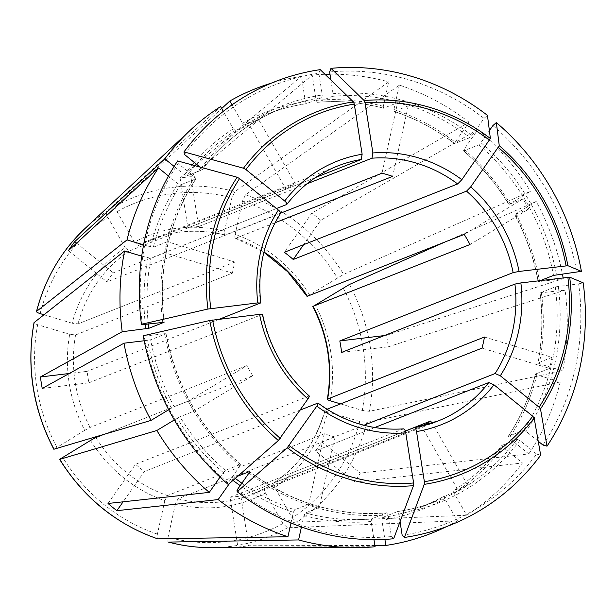 <?xml version="1.0" encoding="UTF-8"?>
<svg xmlns="http://www.w3.org/2000/svg" width="616" height="616" viewBox="0 0 616 616"><rect width="100%" height="100%" fill="white"/><g stroke="black" fill="none" stroke-linecap="round" stroke-linejoin="round"><path stroke-width="0.46" stroke-dasharray="3.08 2.31" d="M359.806 421.513A176.792 163.571 -111.5 0 1 292.153 517.894L274.744 487.448A141.688 131.093 68.5 0 0 327.781 411.888L359.806 421.513L366.843 422.399L560.26 381.935L536.867 374.905L535.566 373.943A211.072 195.287 -111.5 0 1 508.3 436.32L508.169 436.428C520.651 417.463 529.737 396.673 535.412 374.066L549.557 368.422L482.02 348.125M327.781 411.888C325.356 411.08 324.486 410.441 325.171 409.963L324.894 410.225M274.744 487.448C273.473 484.985 273.25 483.421 274.074 482.752A137.022 126.773 68.5 0 0 325.171 409.963L327.004 409.24M273.951 482.821L405.305 431.015M402.171 535.258A235.481 217.864 -111.5 0 0 536.605 454.084L519.796 440.455L517.194 439.339L501.84 445.445C488.303 463.54 472.218 478.617 453.576 490.675L453.969 492.993L466.689 515.238A239.062 221.183 -111.5 0 0 522.46 462.955L353.992 482.135L315.454 450.897A137.022 126.773 68.5 0 0 321.791 441.865L360.329 473.103A187.595 173.566 68.5 0 1 353.992 482.135M422.961 425.795A137.022 126.773 -111.5 0 1 421.667 426.503L458.381 490.721A211.072 195.287 -111.5 0 0 467.636 485.131L453.638 490.644A211.072 195.287 -111.5 0 0 501.963 445.345L502.918 447.108L522.46 462.955M334.911 436.944A137.022 126.773 -111.5 0 1 324.286 433.756L308.662 504.265A211.072 195.287 -111.5 0 0 319.296 507.461L334.911 436.944L178.07 498.783L175.437 503.873A141.688 131.093 68.5 0 0 265.488 493.039C264.218 490.575 263.995 489.012 264.818 488.342L251.867 494.386A137.022 126.773 68.5 0 0 264.818 488.342L421.667 426.503M90.506 440.448A141.688 131.093 68.5 0 0 164.811 500.677L167.436 495.587L324.286 433.756M232.432 273.119A137.022 126.773 -111.5 0 1 234.896 262.023L167.352 241.726A211.072 195.287 -111.5 0 0 164.895 252.822L232.432 273.119L75.591 334.958L69.685 334.326A141.688 131.093 68.5 0 0 84.723 430.345L90.075 427.458L246.924 365.619L188.119 401.124L174.12 406.645A211.072 195.287 -111.5 0 1 150.643 339.762L144.198 340.764M400.046 521.683L398.768 513.536L397.582 511.565L382.351 517.563L381.889 520.189L384.9 539.393M285.993 189.235A137.022 126.773 -111.5 0 1 295.249 183.645L258.535 119.435A211.072 195.287 -111.5 0 0 249.28 125.017L285.993 189.235L129.152 251.066L125.187 247.67A141.688 131.093 68.5 0 0 72.149 323.231L78.047 323.854L234.896 262.023M236.991 490.151A235.481 217.864 -111.5 0 0 391.406 536.559L388.003 514.83L386.825 512.858L371.594 518.865L371.125 521.482L373.974 539.662M224.817 235.058L225.156 235.035C224.239 235.12 224.016 233.857 224.494 231.246A141.688 131.093 68.5 0 0 134.442 242.08L138.4 245.476L295.249 183.645M240.117 465.85A213.405 197.443 -111.5 0 1 164.549 333.695L144.167 336.151A235.481 217.864 -111.5 0 0 228.113 482.952L240.117 465.85L240.556 464.372L225.325 470.378L219.997 477.123M164.549 333.695L165.873 333.764L150.643 339.762M166.012 333.664L165.873 333.764A211.072 195.287 -111.5 0 0 240.556 464.372L240.756 464.379M42.235 388.442L88.935 382.821A137.022 126.773 68.5 0 1 87.141 371.348L69.231 373.504M144.167 336.151L143.251 335.766M262.524 314.299L88.935 382.821M484.476 337.029L552.021 357.326A211.072 195.287 -111.5 0 1 549.557 368.422M265.488 493.039L282.898 523.485L287.526 527.789L457.434 520.82L444.713 498.583L444.382 496.234A211.072 195.287 -111.5 0 1 421.875 506.96A211.072 195.287 -111.5 0 1 382.351 517.563M517.194 439.339A211.072 195.287 -111.5 0 1 437.106 500.954L421.875 506.96L444.382 496.234L458.381 490.721M467.636 485.131L430.923 420.921M306.891 183.853L198.66 226.519L190.86 176.723L312.189 75.098A239.062 221.183 -111.5 0 1 325.002 74.29M330.877 79.995L333.025 93.701L332.563 96.319L317.24 102.348C339.416 100.37 361.492 102.325 383.452 108.231L397.62 102.695L381.997 173.204M224.494 231.246L231.893 197.813L234.889 191.614L388.696 81.889L383.291 106.314L383.622 108.208A211.072 195.287 -111.5 0 0 317.325 102.325L316.147 100.354L312.189 75.098M190.86 176.723A187.595 173.566 68.5 0 0 180.095 178.016L187.895 227.82A137.022 126.773 68.5 0 1 198.66 226.519M290.998 522.953L293.355 512.327L294.671 509.778A211.072 195.287 -111.5 0 1 241.872 483.19M164.811 500.677L157.403 534.111C156.841 537.052 157.026 538.654 157.958 538.908M308.662 504.265L294.671 509.778M489.389 130.607L480.919 142.673L478.825 144.806L463.594 150.812L464.041 149.326L477.985 129.46L320.744 220.282L303.611 244.675M307.369 296.257L343.666 274.366L530.414 191.345L509.016 204.435A211.072 195.287 -111.5 0 0 463.594 150.812L463.401 150.804C481.265 166.143 496.419 184.03 508.855 204.489L523.015 198.914A211.072 195.287 -111.5 0 1 528.798 209.024L469.993 244.529M320.744 220.282A187.595 173.566 68.5 0 0 311.858 213.082L284.346 252.275M103.642 434.496L252.699 375.729L193.894 411.234L179.903 416.747L174.328 419.943M193.894 411.234A211.072 195.287 -111.5 0 1 188.119 401.124M252.699 375.729A137.022 126.773 -111.5 0 1 246.924 365.619M540.455 280.557L538.276 281.42L539.601 281.489L563.286 278.632L386.517 335.312L384.292 335.581M528.798 209.024L514.799 214.545A211.072 195.287 -111.5 0 1 538.276 281.42L538.138 281.52M341.611 352.414L388.311 346.793A187.595 173.566 68.5 0 0 386.517 335.312M143.597 244.883L150.404 246.931L153.353 247.239A211.072 195.287 -111.5 0 1 180.619 184.869L178.016 183.753L168.461 176.007M72.149 323.231L43.89 314.738M167.352 241.726L153.353 247.239M374.713 427.535L315.454 450.897M536.605 454.084L540.671 455.201M232.032 104.851L242.558 123.254L244.537 124.948A211.072 195.287 -111.5 0 1 267.044 114.23A211.072 195.287 -111.5 0 1 306.568 103.619L306.491 103.642C292.923 105.69 279.772 109.217 267.044 114.23L282.274 108.224A211.072 195.287 -111.5 0 1 321.798 97.613L306.568 103.619L305.382 101.648L301.432 76.392A239.062 221.183 -111.5 0 0 271.456 83.114M134.442 242.08L117.032 211.635C115.585 208.886 115.215 206.984 115.947 205.929L221.683 108.524M258.535 119.435L244.537 124.948M397.659 511.542L397.582 511.565A211.072 195.287 -111.5 0 0 437.106 500.954C424.378 505.967 411.226 509.494 397.651 511.542M405.336 431.092L240.848 495.942L248.648 545.745L374.882 545.468M403.588 428.867L230.091 497.235L237.884 547.039A187.595 173.566 68.5 0 0 248.648 545.745M230.091 497.235A137.022 126.773 68.5 0 0 240.848 495.942M280.588 213.182L225.156 235.035A137.022 126.773 68.5 0 0 151.359 239.439A137.022 126.773 68.5 0 0 138.4 245.476M397.62 102.695A211.072 195.287 -111.5 0 1 408.246 105.89L392.631 176.399M523.015 198.914L464.21 234.419M237.861 476.137L234.203 477.577L229.406 483.568M300.092 410.102L144.398 471.486L123.1 501.824M108.008 503.472L135.52 464.287A137.022 126.773 68.5 0 0 144.398 471.486M142.373 324.671A235.481 217.864 -111.5 0 1 178.078 163.471L194.895 177.1L195.85 178.863L180.619 184.869M164.895 252.822L150.897 258.343L141.711 256.148M184.423 154.439A235.481 217.864 -111.5 0 1 318.857 73.266L322.26 94.995L321.798 97.613M199.984 167.059L202.187 169.831L186.956 175.837L184.353 174.721L174.105 166.412M202.31 169.739L202.187 169.831A211.072 195.287 -111.5 0 1 282.274 108.224C250.188 121.052 223.531 141.557 202.31 169.746M318.857 73.266L320.212 69.647M249.28 125.017L235.281 130.538L233.302 128.844L223.3 111.35M329.622 71.972A235.481 217.864 -111.5 0 1 484.037 118.38L472.033 135.474L469.946 137.607L454.523 143.613M484.037 118.38L487.456 115.377M408.246 105.89L394.248 111.404A211.072 195.287 -111.5 0 1 454.716 143.613L455.155 142.134L469.107 122.261L311.858 213.082M492.916 125.579A235.481 217.864 -111.5 0 1 576.861 272.38M538.222 441.225L526.133 431.431L523.531 430.315L508.3 436.32L509.255 438.084L528.798 453.923L360.329 473.103M542.95 445.06A235.481 217.864 -111.5 0 0 578.655 283.853L555.301 286.894L539.932 292.993C542.973 316.663 542.288 339.994 537.868 362.993L552.021 357.326M249.626 471.556C291.522 502.933 337.283 516.693 386.917 512.835L386.825 512.858A211.072 195.287 -111.5 0 1 249.665 471.74M319.296 507.461L305.297 512.974L303.981 515.523L301.447 526.973M329.968 74.189A239.062 221.183 -111.5 0 1 388.696 81.889M477.985 129.46A239.062 221.183 -111.5 0 1 530.414 191.345M578.655 283.853L583.19 282.813M560.26 381.935A239.062 221.183 -111.5 0 1 528.798 453.923M457.434 520.82A239.062 221.183 -111.5 0 1 446.33 526.688M391.406 536.559L393.67 538.754M168.684 409.755L174.12 406.645M228.113 482.952L228.313 484.53M309.425 294.671A141.688 131.093 68.5 0 0 235.12 234.442L242.527 201.009L245.515 194.81L399.33 85.085A239.062 221.183 -111.5 0 1 469.107 122.261M399.33 85.085L393.917 109.509L394.071 111.411M444.914 242.034L536.197 201.447A239.062 221.183 -111.5 0 1 562.431 274.112M563.139 277.831A239.062 221.183 -111.5 0 1 563.286 278.632M536.197 201.447L514.637 214.576C525.956 235.689 533.787 258.012 538.122 281.535M540.07 292.893L565.088 290.113A239.062 221.183 -111.5 0 1 562.716 370.84L539.323 363.81L538.022 362.847A211.072 195.287 -111.5 0 0 540.07 292.893M69.685 334.326L37.668 324.701C34.904 323.8 33.741 323.046 34.173 322.422M309.217 395.973L135.52 464.287M276.492 208.524L113.29 272.865A137.022 126.773 68.5 0 0 106.953 281.889L280.265 213.567A137.022 126.773 68.5 0 0 260.452 303.018M315.615 177.462L187.895 227.82M363.94 425.248L321.791 441.865M275.098 222.73L235.782 238.23C234.865 238.315 234.65 237.045 235.12 234.442M219.411 319.196L87.141 371.348M235.412 238.238L235.782 238.23A137.022 126.773 68.5 0 1 263.964 252.013M292.153 517.894L296.781 522.199L466.689 515.238M237.884 547.039L375.082 546.738M175.437 503.873L168.037 537.306C167.475 540.247 167.66 541.849 168.591 542.103M84.723 430.345L54.031 449.249M125.187 247.67L107.777 217.225C106.329 214.468 105.967 212.566 106.691 211.519L220.582 106.599M180.095 178.016L301.432 76.392M340.563 403.896L362.262 410.418L369.3 411.303L562.716 370.84M388.311 346.793L565.088 290.113M68.415 250.65L106.953 281.889M76.607 243.127L113.29 272.865M195.98 178.756L195.85 178.863A211.072 195.287 -111.5 0 0 164.064 322.145M178.078 163.471L177.639 160.93M330.245 400.793A141.688 131.093 68.5 0 0 315.207 304.774M502.918 447.108A213.405 197.443 -111.5 0 1 453.969 492.993M178.07 498.783A137.022 126.773 68.5 0 0 228.089 500.97A137.022 126.773 68.5 0 0 251.867 494.386L437.938 421.028M95.857 437.56A137.022 126.773 68.5 0 0 167.436 495.587M75.591 334.958A137.022 126.773 68.5 0 0 90.075 427.458M519.796 440.455A213.405 197.443 -111.5 0 1 398.768 513.536M129.152 251.066A137.022 126.773 68.5 0 0 78.047 323.854M388.003 514.83A213.405 197.443 -111.5 0 1 248.995 473.05M148.325 323.954A211.072 195.287 -111.5 0 1 150.897 258.343M201.232 168.068A213.405 197.443 -111.5 0 1 322.26 94.995M186.956 175.837A211.072 195.287 -111.5 0 1 195.056 165.704M196.404 164.156A211.072 195.287 -111.5 0 1 235.281 130.538M332.563 96.319A211.072 195.287 -111.5 0 1 469.946 137.607M333.025 93.701A213.405 197.443 -111.5 0 1 472.033 135.474M478.825 144.806A211.072 195.287 -111.5 0 1 553.507 275.414M480.919 142.673A213.405 197.443 -111.5 0 1 556.479 274.828M555.301 286.894A211.072 195.287 -111.5 0 1 523.531 430.315M558.281 286.309A213.405 197.443 -111.5 0 1 526.133 431.431M225.325 470.378A211.072 195.287 -111.5 0 1 179.903 416.747M235.289 478.393A211.072 195.287 -111.5 0 1 234.203 477.577M371.594 518.865A211.072 195.287 -111.5 0 1 305.297 512.974M316.147 100.354A213.405 197.443 -111.5 0 1 383.291 106.314M371.125 521.482A213.405 197.443 -111.5 0 1 303.981 515.523M464.041 149.326A213.405 197.443 -111.5 0 1 510.048 203.642M223.238 472.503A213.405 197.443 -111.5 0 1 177.223 418.195M536.867 374.905A213.405 197.443 -111.5 0 1 509.255 438.084M145.322 324.316A213.405 197.443 -111.5 0 1 147.948 258.027M444.713 498.583A213.405 197.443 -111.5 0 1 381.889 520.189M150.404 246.931A213.405 197.443 -111.5 0 1 178.016 183.753M293.355 512.327A213.405 197.443 -111.5 0 1 240.178 485.608M233.017 480.395A213.405 197.443 -111.5 0 1 232.117 479.702M242.558 123.254A213.405 197.443 -111.5 0 1 305.382 101.648M171.448 408.085A213.405 197.443 -111.5 0 1 147.671 340.348M162.747 322.222A213.405 197.443 -111.5 0 1 194.895 177.1M393.917 109.509A213.405 197.443 -111.5 0 1 455.155 142.134M515.823 213.752A213.405 197.443 -111.5 0 1 539.601 281.489M541.402 292.962A213.405 197.443 -111.5 0 1 539.323 363.81M184.353 174.721A213.405 197.443 -111.5 0 1 192.169 164.919M194.302 162.455A213.405 197.443 -111.5 0 1 233.302 128.844M317.71 403.157A137.022 126.773 68.5 0 0 403.395 428.913M262.247 314.491A137.022 126.773 68.5 0 0 308.832 395.957M224.832 235.073C199.522 228.829 175.029 230.284 151.359 239.439L337.429 166.081A137.022 126.773 68.5 0 0 286.602 204.535M366.843 422.399A182.567 168.915 -111.5 0 1 296.781 522.199M287.526 527.789A182.567 168.915 -111.5 0 1 210.795 547.655M282.898 523.485A176.792 163.571 -111.5 0 1 168.037 537.306M157.403 534.111A176.792 163.571 -111.5 0 1 62.624 457.28M56.841 447.178A176.792 163.571 -111.5 0 1 37.668 324.701M84.985 228.528A182.567 168.915 -111.5 0 1 106.691 211.519M40.125 313.606A176.792 163.571 -111.5 0 1 107.777 217.225M115.947 205.929A182.567 168.915 -111.5 0 1 234.889 191.614M117.032 211.635A176.792 163.571 -111.5 0 1 231.893 197.813M242.527 201.009A176.792 163.571 -111.5 0 1 337.306 277.839M245.515 194.81A182.567 168.915 -111.5 0 1 343.666 274.366M343.089 287.942A176.792 163.571 -111.5 0 1 362.262 410.418M349.441 284.476A182.567 168.915 -111.5 0 1 369.3 411.303M324.878 410.194C316.278 441.272 299.299 465.48 273.943 482.821M166.027 333.649C176.238 386.109 201.147 429.683 240.771 464.372M394.055 111.419C415.738 118.634 435.897 129.368 454.523 143.628M235.381 238.246L263.902 252.252M164.233 322.199C157.942 269.277 168.53 221.46 195.988 178.756"/><path stroke-width="0.92" d="M340.563 403.896L330.245 400.793C327.812 399.984 326.942 399.345 327.635 398.868A137.022 126.773 68.5 0 0 313.144 306.368L349.441 284.476L444.914 242.034M327.35 399.145L484.476 337.029A137.022 126.773 -111.5 0 1 482.02 348.125L327.004 409.24M312.828 306.429L469.993 244.529A137.022 126.773 -111.5 0 0 464.21 234.419L307.369 296.257A137.022 126.773 68.5 0 0 263.964 252.013M59.629 459.359L90.506 440.448L95.857 437.56L103.642 434.496M500.308 375.775A141.688 131.093 68.5 0 0 520.874 282.913L569.685 277.185L583.19 282.813A238.438 220.605 -111.5 0 1 547.008 446.169L540.494 408.97L539.085 407.207L500.308 375.775L495.102 373.542L363.94 425.248M404.435 537.46L424.247 484.361L424.37 481.673L416.524 431.562A141.688 131.093 68.5 0 0 493.963 384.8L532.748 416.239L534.157 418.002L540.671 455.201A238.438 220.605 -111.5 0 1 404.435 537.46L402.171 535.258L400.046 521.683M237.191 491.73L287.249 447.717L316.817 406.121A141.688 131.093 68.5 0 0 405.767 432.856L413.613 482.967L413.49 485.654L393.67 538.754A238.438 220.605 -111.5 0 1 237.191 491.73L236.991 490.151L248.995 473.05L249.441 471.571L237.861 476.137M69.231 373.504L40.433 376.969A187.595 173.566 68.5 0 0 42.235 388.442L123.985 343.197L144.198 340.764M259.582 314.368A141.688 131.093 68.5 0 0 307.938 398.929L278.37 440.517L228.313 484.53A238.438 220.605 -111.5 0 1 143.251 335.766L209.74 320.505L259.582 314.368L262.247 314.491M405.305 431.015L430.923 420.921A137.022 126.773 -111.5 0 1 422.961 425.795M330.877 79.995L329.622 71.972L330.977 68.345L364.148 100.554L365.049 102.841L372.896 152.953L371.972 158.196L306.891 183.853M59.629 459.382C83.799 497.951 116.509 524.455 157.758 538.877L287.942 536.744L290.998 522.953M303.611 244.675L293.231 259.475A137.022 126.773 68.5 0 0 284.346 252.275L457.657 183.945A137.022 126.773 68.5 0 0 371.972 158.196M489.389 130.607L492.916 125.579L496.334 122.576L499.268 145.692L470.724 186.879L466.543 191.145L293.231 259.475M157.958 538.908A182.567 168.915 -111.5 0 1 59.806 459.351L156.857 430.492L174.328 419.943M496.334 122.576A238.438 220.605 -111.5 0 1 581.396 271.34L553.507 275.414L540.455 280.557M581.396 271.34L567.89 265.704L519.08 271.44L513.12 272.611L339.809 340.933L384.292 335.581M520.874 282.913L514.922 284.084L341.611 352.414A137.022 126.773 68.5 0 0 339.809 340.933M43.89 314.738L40.125 313.606C37.368 312.705 36.198 311.942 36.629 311.326L127.011 239.901L143.597 244.883M36.498 311.527L36.629 311.326A182.567 168.915 -111.5 0 1 84.985 228.528L190.752 129.784A239.062 221.183 -111.5 0 1 220.582 106.599L223.3 111.35M493.963 384.8L488.765 382.567L374.713 427.535M221.683 108.524L229.837 101.016L232.032 104.851M384.9 539.393L385.847 545.437L374.882 545.468M416.524 431.562C415.985 428.859 415.192 427.543 414.16 427.612L405.336 431.092M414.399 427.573A137.022 126.773 68.5 0 0 437.938 421.028L414.16 427.612M275.098 222.73L392.631 176.399A137.022 126.773 -111.5 0 0 381.997 173.204L280.588 213.182M229.406 483.568L218.164 499.576L116.886 510.672L123.1 501.824M316.817 406.121C318.218 404.011 318.518 403.018 317.71 403.157L300.092 410.102M219.997 477.123L209.286 492.377L108.008 503.472A187.595 173.566 68.5 0 0 116.886 510.672M141.449 324.286L207.946 309.032A195.103 180.511 -111.5 0 1 237.137 177.239L177.639 160.93A238.438 220.605 -111.5 0 0 141.449 324.286L142.373 324.671L164.079 322.284L148.849 328.29L122.191 331.724A239.062 221.183 -111.5 0 1 124.555 250.997L141.711 256.148M199.984 167.059L184.423 154.439L183.976 151.898A238.438 220.605 -111.5 0 1 320.212 69.647L353.384 101.848L354.285 104.135L362.139 154.246L361.207 159.49L315.615 177.462M330.977 68.345A238.438 220.605 -111.5 0 1 487.456 115.377L490.382 138.492L461.846 179.679L457.657 183.945M237.137 177.239L239.578 178.601L278.355 210.033C280.365 211.796 281.004 212.974 280.265 213.567M207.946 309.032L257.788 302.887L260.452 303.018L219.411 319.196M183.976 151.898L243.482 168.214L245.915 169.569L284.692 201.001C286.71 202.772 287.341 203.95 286.602 204.535L276.492 208.524M325.002 74.29A239.062 221.183 -111.5 0 1 329.968 74.189M373.974 539.662L375.082 546.738A239.062 221.183 -111.5 0 1 355.494 547.655A239.062 221.183 -111.5 0 1 298.575 539.939L301.447 526.973M547.008 446.169L542.95 445.06L538.222 441.225M209.286 492.377A239.062 221.183 -111.5 0 1 156.857 430.492M446.33 526.688A239.062 221.183 -111.5 0 1 385.847 545.437M168.461 176.007L158.474 167.914L68.415 250.65A187.595 173.566 68.5 0 1 74.752 241.618L76.607 243.127M127.011 239.901A239.062 221.183 -111.5 0 1 158.474 167.914M287.942 536.744A239.062 221.183 -111.5 0 1 218.164 499.576M229.837 101.016A239.062 221.183 -111.5 0 1 271.456 83.114M53.854 449.257L151.082 420.382A239.062 221.183 -111.5 0 1 123.985 343.197M151.082 420.382L168.684 409.755M562.431 274.112A239.062 221.183 -111.5 0 1 563.139 277.831M174.105 166.412L164.811 158.882A239.062 221.183 -111.5 0 1 190.752 129.784M34.034 322.638L124.555 250.997M405.767 432.856C405.22 430.153 404.435 428.844 403.395 428.913M307.938 398.929C309.34 396.812 309.632 395.818 308.832 395.957M361.207 159.49A137.022 126.773 68.5 0 0 337.429 166.081C317.286 174.12 300.431 186.879 286.848 204.366L286.602 204.535M168.591 542.103A182.567 168.915 -111.5 0 0 210.795 547.655C196.543 547.647 182.421 545.791 168.438 542.088L298.575 539.939M40.433 376.969L122.191 331.724M164.811 158.882L74.752 241.618M569.685 277.185A195.103 180.511 -111.5 0 1 540.494 408.97M148.849 328.29A211.072 195.287 -111.5 0 1 148.325 323.954M195.056 165.704A211.072 195.287 -111.5 0 1 196.404 164.156M241.872 483.19A211.072 195.287 -111.5 0 1 235.289 478.393M534.157 418.002A195.103 180.511 -111.5 0 1 424.247 484.361M532.748 416.239A192.577 178.178 -111.5 0 1 424.37 481.673M413.49 485.654A195.103 180.511 -111.5 0 1 287.249 447.717M413.613 482.967A192.577 178.178 -111.5 0 1 289.135 445.56M278.37 440.517A195.103 180.511 -111.5 0 1 209.74 320.505M280.257 438.361A192.577 178.178 -111.5 0 1 212.589 320.02M210.795 308.547A192.577 178.178 -111.5 0 1 239.578 178.601M278.355 210.033A141.688 131.093 68.5 0 0 257.788 302.887M243.482 168.214A195.103 180.511 -111.5 0 1 353.384 101.848M245.915 169.569A192.577 178.178 -111.5 0 1 354.285 104.135M364.148 100.554A195.103 180.511 -111.5 0 1 490.382 138.492M365.049 102.841A192.577 178.178 -111.5 0 1 489.528 140.248M461.846 179.679A141.688 131.093 68.5 0 0 372.896 152.953M567.867 277.262A192.577 178.178 -111.5 0 1 539.085 407.207M499.268 145.692A195.103 180.511 -111.5 0 1 567.89 265.704M498.406 147.447A192.577 178.178 -111.5 0 1 566.073 265.789M145.869 328.875A213.405 197.443 -111.5 0 1 145.322 324.316M240.178 485.608A213.405 197.443 -111.5 0 1 233.017 480.395M192.169 164.919A213.405 197.443 -111.5 0 1 194.302 162.455M519.08 271.44A141.688 131.093 68.5 0 0 470.724 186.879M513.12 272.611A137.022 126.773 68.5 0 0 466.543 191.145M495.102 373.542A137.022 126.773 68.5 0 0 514.922 284.084M437.938 421.028A137.022 126.773 68.5 0 0 488.765 382.567M362.139 154.246A141.688 131.093 68.5 0 0 284.692 201.001M54.031 449.249A182.567 168.915 -111.5 0 1 34.173 322.422M327.327 399.176C332.732 367.044 327.881 336.12 312.782 306.414M403.603 428.867C372.826 430.823 344.313 422.245 318.079 403.126M309.255 395.973C284.877 374.074 269.308 346.831 262.547 314.26M263.902 252.252L287.734 271.795L307.038 296.365M280.557 213.329C263.864 240.078 257.265 269.916 260.76 302.849M210.795 547.655L355.494 547.655M53.831 449.241C32.825 408.808 26.226 366.612 34.026 322.653M36.49 311.504C45.037 278.655 61.2 250.997 84.985 228.528"/></g></svg>

